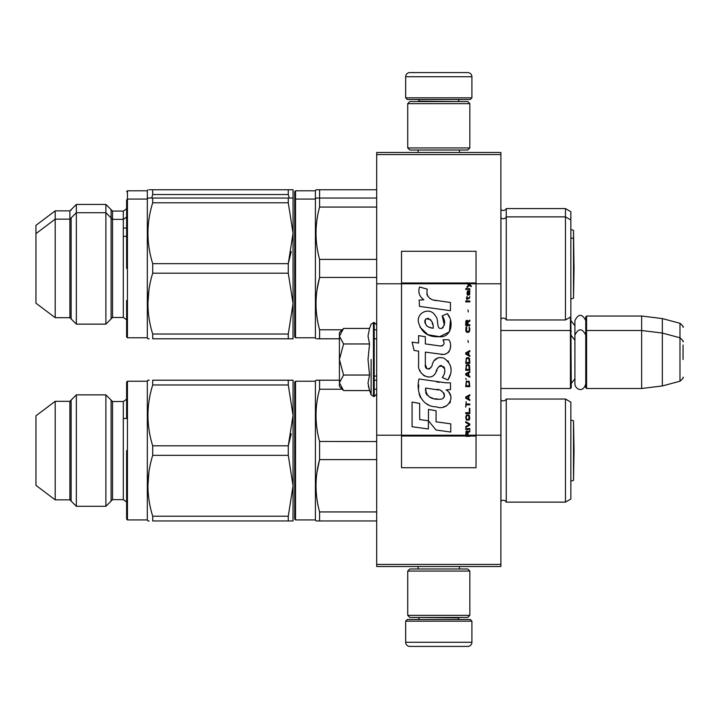 <?xml version="1.0" encoding="UTF-8"?>
<svg xmlns="http://www.w3.org/2000/svg" width="719" height="719" viewBox="0 0 719 719"><rect width="100%" height="100%" fill="white"/><g stroke="black" fill="none" stroke-linecap="round" stroke-linejoin="round"><path stroke-width="1.08" d="M500.882 152.491L500.882 154.567L376.684 154.567L500.882 154.567L500.882 283.78L476.041 283.78L476.041 251.282L401.526 251.282L401.526 283.78L376.684 283.78L376.684 152.491L500.882 152.491M500.882 564.433L376.684 564.433L376.684 566.509L500.882 566.509L500.882 283.78M500.882 435.22L476.041 435.22L476.041 283.78L467.017 283.78L468.869 285.075L467.017 286.665L467.017 287.537L469.48 285.515L471.242 286.665L471.242 285.803L467.017 282.666L467.017 283.78L401.526 283.78L401.526 435.22L376.684 435.22L376.684 283.78M376.684 564.433L376.684 435.22M471.907 97.847L470.244 99.501L407.322 99.501L405.66 97.847L471.907 97.847L471.907 76.726A4.143 4.143 -137.2 0 0 467.763 72.592L453.276 72.592M459.441 152.491L459.441 150.01M418.125 152.491L418.125 150.01M419.114 101.568L419.114 101.154A1.654 1.654 137.8 0 0 417.46 99.501M458.452 101.568L419.114 101.154M460.106 99.501A1.654 1.654 -137.8 0 0 458.452 101.154M405.66 97.847L405.66 76.726L471.907 76.726M424.291 72.592L409.803 72.592A4.143 4.143 137.2 0 0 405.66 76.726M409.803 72.592L467.763 72.592M405.66 621.153L407.322 619.499L470.244 619.499L471.907 621.153L405.66 621.153L405.66 642.274A4.143 4.143 42.8 0 0 409.803 646.408L424.291 646.408M418.125 566.509L418.125 568.99M459.441 566.509L459.441 568.99M458.452 617.432L458.452 617.846A1.654 1.654 -42.2 0 0 460.106 619.499M419.114 617.432L458.452 617.846M417.46 619.499A1.654 1.654 42.2 0 0 419.114 617.846M471.907 621.153L471.907 642.274L405.66 642.274M453.276 646.408L467.763 646.408A4.143 4.143 -42.8 0 0 471.907 642.274M467.763 646.408L409.803 646.408M407.736 147.943L409.803 150.01L467.763 150.01L469.831 147.943L407.736 147.943L407.736 103.644L409.803 101.568L467.763 101.568L469.831 103.644L407.736 103.644M459.693 103.644L417.874 103.644M469.831 103.644L469.831 147.943M407.736 615.356L409.803 617.432L467.763 617.432L469.831 615.356L407.736 615.356L407.736 571.057L409.803 568.99L467.763 568.99L469.831 571.057L407.736 571.057M459.693 571.057L417.874 571.057M469.831 571.057L469.831 615.356M500.882 388.485L570.437 388.485L570.437 317.097M570.437 388.485L571.263 387.649L570.85 316.441M586.587 388.485L585.76 387.649L585.76 316.854L586.587 316.027L641.645 316.027L641.645 388.485L586.587 388.485L586.587 316.027M662.352 318.571L679.985 323.298L679.985 381.214L662.352 385.941L662.352 318.571L641.645 316.027M683.05 345.012L683.05 345.012C683.05 322.157 683.05 322.157 683.05 345.012L683.05 359.5C683.05 336.654 683.05 336.654 683.05 359.5C683.05 382.346 683.05 382.346 683.05 359.5M339.422 364.812L339.422 368.317M342.972 389.959L339.422 386.409L339.422 382.805L343.583 390.57L369.539 390.57L368.02 382.966L369.539 375.039L368.02 359.5L369.539 343.961L368.02 336.034L369.539 328.43L343.583 328.43L339.422 336.195L339.422 382.805L343.583 375.039L339.422 359.5L343.583 343.961L369.539 343.961M371.121 359.5L371.121 394.92L371.121 359.5M368.326 386.157L371.121 394.92L374.195 396.555L376.684 394.066M368.02 383.038L368.02 382.571L368.02 383.038M368.02 335.962L368.02 336.429L368.02 335.962M343.583 343.961L339.422 336.195L339.422 332.591L342.963 329.041M369.539 375.039L343.583 375.039M585.76 383.946C582.696 394.066 574.742 388.314 574.912 383.946L574.912 320.566C578.525 313.565 582.138 313.565 585.76 320.566M294.709 519.1L294.709 382.068L295.536 381.232L295.536 519.927L294.709 519.1L294.709 450.579M294.709 512.683L294.709 388.485L294.709 512.683M565.467 502.123L565.467 399.036L570.85 402.146L570.85 499.022L565.467 502.123L506.266 502.123A3.316 3.316 0 0 0 500.945 501.233L500.882 501.296M339.422 380.198L316.009 380.198L315.407 381.232L295.536 381.232M315.407 381.232L315.407 519.927L316.009 520.96L319.587 520.96L319.587 511.937C314.85 494.492 314.85 477.048 319.587 459.612L319.587 441.556C314.85 424.111 314.85 406.675 319.587 389.231L319.587 380.198L316.009 380.198M126.616 418.494L126.616 398.209L126.616 418.494L123.308 418.494M126.616 482.665L126.616 502.958L126.616 482.665M127.443 519.927L127.443 381.232L147.323 381.232L147.323 519.927L127.443 519.927L126.616 519.1L126.616 497.009M126.616 405.121L126.616 382.068L126.616 404.159L126.616 382.068L127.443 381.232M149.157 520.96L147.916 520.96L149.157 520.96M149.228 380.198L147.916 380.198L147.323 381.232M291.24 433.8L288.274 445.816L288.274 455.352L152.698 455.352L152.698 445.816C146.388 425.531 146.388 405.255 152.698 384.971L152.698 380.198C146.388 380.198 146.388 380.198 152.698 380.198C146.388 380.198 146.388 380.198 152.698 380.198C146.388 380.198 146.388 380.198 152.698 380.198L291.528 380.198M573.519 480.283A8.277 8.277 0 0 1 570.85 481.065A8.277 8.277 0 0 0 573.519 480.283L574.041 450.579L573.519 420.885L574.041 450.579L573.519 480.283L573.519 420.885A8.277 8.277 0 0 0 570.85 420.103M500.882 319.128L500.945 319.065A3.316 3.316 0 0 1 506.266 319.964L565.467 319.964L570.85 316.854L570.85 211.701L565.467 208.591L506.266 208.591A3.316 3.316 0 0 1 500.945 209.49L500.882 209.427M294.709 200.574L294.709 199.972M294.709 192.656L294.709 199.9L294.709 191.622L295.536 190.787L295.536 337.768L294.709 336.932L294.709 199.9L295.536 199.073L315.407 199.073L315.407 190.787L295.536 190.787M570.85 219.978L565.467 216.877L565.467 208.591M565.467 319.964L565.467 216.877L506.266 216.877L506.266 208.591M317.007 189.753L319.587 189.753L316.009 189.753L315.407 190.787M376.684 189.753L319.587 189.753L319.587 198.04L316.009 198.04L315.407 199.073L315.407 337.768L295.536 337.768M112.541 211.08L123.308 211.08L123.308 317.474L112.541 317.474L112.541 211.08L105.891 204.421L76.349 204.421L76.349 324.134L69.896 317.681L55.183 317.681L55.183 210.874L69.896 210.874L76.349 204.421M112.541 317.474L105.891 324.134L105.891 204.421M69.896 317.681L69.896 210.874M55.183 317.681L35.95 303.193L35.95 225.362L55.183 210.874M123.308 228.049L126.616 228.049L126.616 234.484M126.616 300.506L126.616 312.513L126.616 300.506M126.616 308.658L126.616 328.655M123.308 236.335L126.616 236.335L126.616 213.714M126.616 313.879L126.616 336.932L127.443 337.768L127.443 190.787L126.616 191.622M127.443 337.768L147.323 337.768L147.323 190.787L127.443 190.787M149.228 198.031L152.68 198.04C146.388 198.04 146.388 198.04 152.698 198.04L293.055 198.04L288.274 198.04L288.274 202.803L293.055 233.226L293.055 189.753L152.698 189.753C146.388 189.753 146.388 189.753 152.698 189.753L149.228 189.753M289.272 198.04L288.274 194.525L288.274 189.753L293.055 189.753M151.7 198.04L152.698 194.525L152.698 189.753M288.274 194.525L152.698 194.525M71.127 209.642L71.127 210.263M111.103 318.912L111.103 209.642M570.85 298.897A8.277 8.277 0 0 0 573.519 298.115L573.519 230.439L573.969 264.277M570.85 229.658A8.277 8.277 0 0 1 573.519 230.439M565.467 399.036L506.266 399.036A3.316 3.316 0 0 1 500.945 399.935L500.882 399.872M506.266 399.036L506.266 502.123A3.316 3.316 0 0 0 503.291 500.262M316.09 411.34L316.009 415.393M319.569 441.466L376.684 441.556M319.47 460.088L317.016 472.077M376.684 459.612L319.587 459.612M376.684 380.198L374.195 380.198M376.684 389.231L374.195 389.231M342.235 389.231L319.587 389.231M376.684 511.937L319.587 511.937M376.684 520.96L319.587 520.96M315.407 519.927L295.536 519.927M152.698 445.816L288.274 445.816L293.055 415.393L293.055 380.198L288.274 380.198L288.274 384.971L293.055 415.393L293.055 485.774L293.055 450.579L293.055 485.774L288.274 455.352M112.541 401.526L123.308 401.526C126.418 399.548 127.524 398.443 126.616 398.209C127.524 398.443 126.418 399.548 123.308 401.526L123.308 499.642L112.541 499.642L112.541 401.526L105.891 394.866L76.349 394.866L76.349 506.293L69.896 499.849L55.183 499.849L55.183 401.319L69.896 401.319L76.349 394.866M112.541 499.642L105.891 506.293L105.891 394.866M69.896 499.849L69.896 401.319M55.183 499.849L35.95 485.361L35.95 415.807L55.183 401.319M126.616 450.579L126.616 519.1L126.616 450.579M291.824 520.96L152.698 520.96C146.388 520.96 146.388 520.96 152.698 520.96L152.698 516.197C146.388 495.912 146.388 475.627 152.698 455.352M152.698 516.197L288.274 516.197L293.055 485.774L293.01 520.96M293.055 520.96L288.274 520.96L288.274 516.197M293.01 380.198L291.824 380.198M148.923 472.122L147.916 485.774M288.274 384.971L152.698 384.971M71.127 400.088L71.127 501.08M111.103 501.08L111.103 400.088M506.266 319.964L506.266 216.877A3.316 3.316 0 0 1 500.945 217.767L500.882 217.704M294.709 200.934L294.709 336.932M294.709 330.515L294.709 206.317L294.709 330.515M316.09 229.181L316.009 233.226M319.569 259.298L319.587 259.388C314.85 241.952 314.85 224.508 319.587 207.063L319.587 198.04L317.007 198.031M319.47 277.92L317.016 289.919M376.684 259.388L319.587 259.388L319.587 277.444L376.684 277.444M376.684 198.04L319.587 198.04M376.684 207.063L319.587 207.063M342.235 329.769L319.587 329.769C314.85 312.334 314.85 294.889 319.587 277.444M376.684 329.769L374.195 329.769M339.422 338.802L319.587 338.802L319.587 329.769M376.684 338.802L374.195 338.802M317.007 338.802L319.587 338.802M316.009 338.802L315.407 337.768M291.24 251.632L288.274 263.648L293.055 233.226L293.055 303.607L293.055 268.421L293.055 303.607L288.274 273.184L152.698 273.184C146.388 293.469 146.388 313.745 152.698 334.029L152.698 338.802C146.388 338.802 146.388 338.802 152.698 338.802L291.824 338.802M152.698 273.184L152.698 263.648L288.274 263.648L288.274 273.184M126.616 268.421L126.616 199.9L126.616 268.421M147.916 198.04L147.323 199.073L127.443 199.073L126.616 199.9L126.616 221.991M149.157 338.802L147.916 338.802L147.323 337.768M152.698 334.029L288.274 334.029L293.055 303.607L293.01 338.802M293.055 338.802L288.274 338.802L288.274 334.029M148.923 289.955L147.916 303.607M152.698 263.648C146.388 243.373 146.388 223.088 152.698 202.803L152.698 198.04M288.274 202.803L152.698 202.803M71.127 217.92L71.127 318.912M570.85 237.935A8.277 8.277 0 0 1 573.519 238.717L574.041 268.421L573.519 298.115M467.988 435.229L467.988 432.766L469.831 431.607L469.831 430.591L467.808 431.894L467.017 430.744L466.047 431.319L465.696 436.334L469.831 436.334L469.831 435.22L466.137 435.229L466.667 431.607L467.368 432.038L467.458 435.229M436.352 300.641C429.027 299.706 425.999 295.886 427.257 289.164L419.554 286.962C417.883 292.193 419.321 296.471 423.877 299.796L419.141 300.057L419.501 306.402L450.445 310.671L450.445 302.483L433.476 300.039M447.308 313.637L442.194 315.893C445.627 320.719 445.412 324.898 441.565 328.43C435.768 329.617 439.291 319.236 435.372 315.848C429.854 305.782 414.647 313.349 419.042 323.963C422.143 332.969 428.713 337.211 438.77 336.708C451.676 338.254 454.273 321.42 447.308 313.637L449.627 317.654M425.342 364.47L425.342 352.13L440.064 354.054C448.845 356.903 453.5 346.234 448.782 339.736L443.039 339.736C445.025 343.628 444.027 345.704 440.037 345.974L425.333 343.916L425.333 336.753L418.611 335.593L418.611 343.044L412.104 342.154L414.126 350.504L418.611 351.124L418.611 364.47C416.831 373.871 431.373 382.769 435.912 372.217C437.422 366.663 440.145 364.937 444.063 367.041C445.438 370.797 444.836 374.284 442.248 377.475L447.928 379.965C453.204 371.247 451.918 364.003 444.063 358.242C438.383 356.489 434.474 358.404 432.335 363.994C432.263 369.395 424.327 371.13 425.342 364.47L426.987 368.91M446.095 382.841L419.006 378.976C415.816 391.289 421.577 406.828 436.352 406.819C447.326 411.34 457.158 396.385 446.095 389.869L450.498 389.626L450.498 382.841L446.095 382.841M428.461 409.426L428.461 420.795L436.056 430.025L450.768 432.038L450.768 423.842L436.065 421.81L436.065 410.738L428.461 409.426M412.068 426.744L428.38 428.973L428.38 420.786L419.671 419.545L419.671 403.413L412.068 402.101L412.068 426.744M465.696 429.441L469.831 429.441L469.831 428.569L465.696 428.569L465.696 429.441M465.696 427.41L469.831 425.1L469.831 423.94L465.696 421.631L465.696 422.493L469.309 424.525L465.696 426.547L465.696 427.41M465.696 417.002L466.307 420.04L469.219 420.04L469.831 418.152L469.219 415.115L466.667 414.827L465.696 417.002M465.696 412.661L465.696 413.524L469.831 413.524L469.831 408.32L469.309 408.32L469.309 412.661L465.696 412.661M469.831 395.594L469.831 394.722L465.696 397.041L465.696 398.191L469.831 400.51L469.831 399.638L468.779 399.063L468.779 396.169L469.831 395.594M469.219 381.268L466.307 381.268L465.696 386.624L469.831 386.624L469.219 381.268M466.307 379.677L465.696 378.374L466.307 379.677M465.696 374.905L469.831 377.223L469.831 376.352L468.779 375.776L468.779 372.882L469.831 372.298L469.831 371.435L465.696 373.745L465.696 374.905M469.57 365.504L468.429 364.488L466.307 364.928L465.696 370.276L469.831 370.276L469.57 365.504M469.57 358.556L468.429 357.55L466.307 357.981L465.696 363.338L469.831 363.338L469.57 358.556M468.339 342.505L467.898 340.482L468.339 342.505M465.696 301.854L469.831 301.854L469.831 300.991L465.696 300.991L465.696 301.854M469.75 292.166L469.831 290.575L467.458 291.006L467.017 293.469L467.548 295.203L467.548 291.734L467.988 291.59L468.779 295.203L469.66 294.628L469.75 292.166M466.137 401.669L465.696 407.161L466.137 404.851L469.831 404.851L469.831 403.979L466.137 403.979L466.137 401.669M469.831 350.602L465.696 352.921L465.696 354.072L469.831 356.39L469.831 355.519L468.779 354.943L468.779 352.049L469.831 351.474L469.831 350.602M469.13 298.673L469.831 296.65L468.95 297.954L467.368 297.954L467.017 296.363L467.017 297.954L466.307 297.954L467.017 299.832L467.368 298.673L469.13 298.673M469.219 326.884L469.219 330.641L468.429 331.513L466.487 331.073L466.748 326.741L465.957 327.46L465.786 330.785L466.667 332.232L468.429 332.376L469.57 331.369L469.831 328.763L469.219 326.884M469.831 324.709L467.988 324.709L467.988 322.256L469.831 321.096L469.831 320.081L467.808 321.384L467.278 320.368L466.397 320.368L465.786 321.384L465.696 325.581L469.831 325.581L469.831 324.709M468.339 311.983L467.898 309.961L468.339 311.983M469.831 289.415L469.831 288.696L465.696 288.696L465.696 289.415L469.831 289.415M465.696 436.199L469.831 436.199M431.661 299.365L430.115 298.403M427.634 296.048L426.771 293.891M419.096 293.352L419.483 294.413M442.194 315.893L444.405 325.204M443.147 327.576L441.484 328.457M419.95 327.118L427.994 334.739L439.642 336.69L449.411 331.872L450.445 320.359M447.928 379.965L450.66 373.718M450.966 368.928L450.606 366.25M448.602 361.774L447.793 360.758M437.988 357.792L434.024 360.866M430.924 367.067L429.989 368.452M429.585 368.802L428.704 369.18M435.211 373.664L437.026 370.222M438.617 367.103L439.075 366.492M439.83 365.854L440.837 365.468M441.169 365.423L444.755 368.892M444.809 371.004L444.459 373.053M419.671 370.033L420.453 371.768M423.302 375.129L424.974 376.127M427.679 376.927L428.946 377.035M432.002 376.522L433.818 375.372M443.039 339.736L443.956 342.199M442.58 345.74L440.99 346.019M441.205 354.17L442.518 354.233M444.693 354.134L446.319 353.676M448.153 352.616L449.204 351.573M450.211 349.245L450.561 346.028M439.345 382.283L436.658 381.915M443.587 406.801L446.328 406.037M449.735 403.17L450.418 401.687M450.948 398.659L450.912 397.346M450.669 395.845L448.953 392.385M418.782 384.998L418.485 388.826M419.078 393.958L420.48 397.616M426.807 403.916L428.389 404.752M466.137 435.22L401.526 435.22L401.526 467.718L476.041 467.718L476.041 435.22L469.831 435.22M432.218 328.053L429.728 327.352M426.475 325.545L424.911 322.687M424.866 322.382L424.911 320.332M427.356 318.292L428.848 318.544M430.456 319.524L431.598 321.294M432.155 322.732L432.676 324.584M436.352 389.545C443.246 388.179 448.512 399.683 439.219 399.252C430.429 399.593 425.9 395.872 425.63 388.062L438.446 389.968M441.241 390.983L441.96 391.406M443.758 392.907L444.369 394.219M444.495 395.297L444.414 395.935M444.378 396.672L443.084 398.362M440.738 399.243L440.199 399.279M437.88 399.117L434.86 398.686M432.73 398.209L429.414 396.96M427.014 395.126L425.648 392.484M425.459 390.911L425.513 389.15M468.294 283.78L467.512 282.989L476.041 282.989M433.242 328.206C426.87 327.612 424.327 324.53 425.603 318.957C430.834 318.634 433.377 321.717 433.242 328.206M466.227 417.002L466.748 415.699L468.779 415.699L469.04 419.168L466.748 419.456L466.227 417.002M468.429 396.313L468.429 398.919L466.047 397.616L468.429 396.313M466.227 383.146L466.748 381.852L468.779 381.852L469.309 385.752L466.227 385.752L466.227 383.146M468.429 373.026L468.429 375.633L466.047 374.329L468.429 373.026M466.227 366.807L466.748 365.504L468.779 365.504L469.309 369.404L466.227 369.404L466.227 366.807M466.227 359.86L466.748 358.556L468.779 358.556L469.309 362.466L466.227 362.466L466.227 359.86M468.869 291.59L469.48 292.885L469.13 294.475L468.339 293.181L468.339 291.59L468.869 291.59M468.429 352.193L468.429 354.8L466.047 353.496L468.429 352.193M467.458 324.709L466.137 324.709L466.667 321.096L467.368 321.528L467.458 324.709M467.017 283.115L467.512 283.115L467.017 282.801M369.539 328.43L371.121 324.08L374.195 322.445L374.195 396.555M373.449 322.445L373.449 396.555M500.945 319.065L500.945 209.49M500.945 501.233L500.945 399.935M469.831 435.885L465.696 435.885M467.017 282.989L401.526 282.989M465.696 436.011L401.526 436.011M476.041 436.011L469.831 436.011M574.912 325.788L571.263 320.998M679.985 323.298C682.879 325.86 683.895 327.19 683.05 327.298M374.195 376.064L376.684 376.064M500.882 330.515L570.437 330.515L571.263 331.351M574.912 378.724L571.263 383.515M574.912 340.276L571.263 335.485M585.76 331.351L586.587 330.515L641.645 330.515L662.352 333.059L679.985 337.786C682.879 340.348 683.895 341.687 683.05 341.786M662.352 385.941L641.645 388.485M679.985 381.214C682.879 378.652 683.895 377.313 683.05 377.214M374.195 322.445L376.684 324.934M585.76 335.054C582.138 328.053 578.525 328.053 574.912 335.054M123.308 499.642C126.418 501.619 127.524 502.716 126.616 502.958C127.524 502.716 126.418 501.619 123.308 499.642M123.308 211.08C126.418 209.103 127.524 207.998 126.616 207.764M147.323 190.787L147.916 189.753M105.891 506.293L76.349 506.293M147.323 519.927L147.916 520.96M126.616 216.042C127.524 216.284 126.418 217.381 123.308 219.358L112.541 219.358L105.891 212.707L76.349 212.707L69.896 219.151L55.183 219.151L35.95 233.639M105.891 324.134L76.349 324.134M123.308 317.474C126.418 319.452 127.524 320.557 126.616 320.791"/></g></svg>

